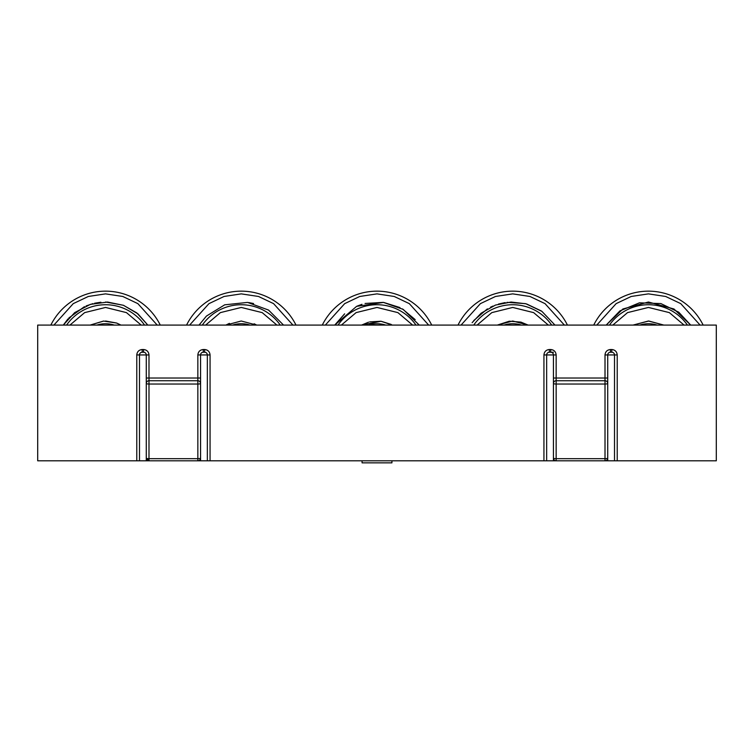 <?xml version="1.0" encoding="UTF-8"?>
<svg xmlns="http://www.w3.org/2000/svg" width="754" height="754" viewBox="0 0 754 754"><rect width="100%" height="100%" fill="white"/><g stroke="black" fill="none" stroke-linecap="round" stroke-linejoin="round"><path stroke-width="1.13" d="M344.635 313.834L334.748 325.087L356.614 306.341L383.475 302.429L403.192 309.385L419.252 325.087M325.332 325.087L344.682 303.636L359.762 296.473L377 293.872L394.238 296.473L409.318 303.636L428.668 325.087M322.288 325.087A61.074 61.074 0 0 1 431.712 325.087A61.074 61.074 0 0 0 322.288 325.087M341.373 325.087L356.095 312.618L377 307.443L397.905 312.618L412.627 325.087M338.018 325.087A47.502 47.502 0 0 1 415.982 325.087A47.502 47.502 0 0 0 338.018 325.087M368.565 322.175L361.581 325.087L381.024 321.279L392.419 325.087M368.31 325.087A28.501 28.501 0 0 1 385.69 325.087M472.117 322.674L481.146 313.174L495.425 305.087L511.033 302.043L525.953 303.787L541.872 311.345L554.972 325.087M461.052 325.087L480.402 303.636L495.482 296.473L512.72 293.872L529.958 296.473L545.038 303.636L564.388 325.087M512.72 291.157A61.074 61.074 0 0 1 567.432 325.087A61.074 61.074 0 0 0 458.008 325.087A61.074 61.074 0 0 1 512.72 291.157M477.094 325.087L491.815 312.618L512.72 307.443L533.625 312.618L548.346 325.087M512.72 304.729A47.502 47.502 0 0 1 551.702 325.087A47.502 47.502 0 0 0 473.738 325.087A47.502 47.502 0 0 1 512.72 304.729M520.948 322.118L528.139 325.087L512.72 321.016L497.301 325.087L509.308 321.204L520.948 322.118M512.72 323.73A28.501 28.501 0 0 0 504.03 325.087A28.501 28.501 0 0 1 521.41 325.087M67.992 318.914L63.308 325.087L74.712 312.59L90.339 304.38L107.53 302.052L123.439 305.304L136.813 312.919L147.822 325.087L137.982 313.881L123.609 305.37M105.56 291.157A61.074 61.074 0 0 1 160.272 325.087A61.074 61.074 0 0 0 50.848 325.087A61.074 61.074 0 0 1 105.56 291.157M105.56 304.729A47.502 47.502 0 0 1 144.542 325.087A47.502 47.502 0 0 0 66.578 325.087A47.502 47.502 0 0 1 105.56 304.729M103.421 321.091L90.141 325.087L103.666 321.072L116.672 323.061L120.979 325.087L116.795 323.108M105.56 323.73A28.501 28.501 0 0 0 96.87 325.087A28.501 28.501 0 0 1 114.25 325.087M606.188 325.087L622.917 308.98L648.44 302.015L673.963 308.98L690.692 325.087L678.741 312.184L660.881 303.579L639.477 302.816L619.929 310.893L606.188 325.087M596.782 325.087L616.131 303.636L631.202 296.473L648.44 293.872L665.678 296.473L680.749 303.636L700.098 325.087M593.728 325.087A61.074 61.074 0 0 1 703.152 325.087A61.074 61.074 0 0 0 593.728 325.087M612.814 325.087L627.535 312.618L648.44 307.443L669.345 312.618L684.066 325.087M609.458 325.087A47.502 47.502 0 0 1 687.422 325.087A47.502 47.502 0 0 0 609.458 325.087M633.021 325.087L648.77 321.016L663.859 325.087L648.44 321.016L633.021 325.087M639.75 325.087A28.501 28.501 0 0 1 657.13 325.087M199.028 325.087L206.436 316.067L224.701 304.823L247.576 302.411L268.556 310.064L283.542 325.087M186.568 325.087A61.074 61.074 0 0 1 295.992 325.087A61.074 61.074 0 0 0 186.568 325.087M202.298 325.087A47.502 47.502 0 0 1 280.262 325.087A47.502 47.502 0 0 0 202.298 325.087M229.405 323.362L225.861 325.087L241.223 321.016L256.699 325.087L254.145 323.786M232.59 325.087A28.501 28.501 0 0 1 249.97 325.087M362.071 460.807L362.071 462.843L391.929 462.843L391.929 460.807M136.776 460.807L136.776 354.946C137.105 351.675 138.915 349.865 142.204 349.517L143.562 349.517L143.562 352.231A2.714 2.714 0 0 1 146.276 354.946L146.276 458.093A2.714 2.714 90 0 0 148.99 460.807L37.7 460.807L37.7 325.087L716.3 325.087L716.3 460.807L605.01 460.807A2.714 2.714 0 0 0 607.724 458.093L607.724 354.946A2.714 2.714 0 0 1 610.438 352.231L611.796 352.231A2.714 2.714 0 0 1 614.51 354.946L614.51 460.807M546.65 460.807L543.936 460.807L543.936 354.946C544.265 351.675 546.075 349.865 549.364 349.517L550.722 349.517L550.722 352.231A2.714 2.714 0 0 1 553.436 354.946L553.436 458.093A2.714 2.714 0 0 0 556.15 460.807L546.65 460.807L546.65 354.946A2.714 2.714 0 0 1 549.364 352.231L553.436 352.231M543.936 460.807L197.85 460.807A2.714 2.714 90 0 0 200.564 458.093L200.564 354.946A2.714 2.714 0 0 1 203.278 352.231L204.636 352.231A2.714 2.714 0 0 1 207.35 354.946L207.35 460.807M143.562 349.517C146.832 349.847 148.642 351.656 148.99 354.946L148.99 378.018L197.85 378.018L197.85 354.946C198.179 351.675 199.989 349.865 203.278 349.517L204.636 349.517C207.906 349.847 209.716 351.656 210.064 354.946L210.064 460.807M550.722 349.517C553.992 349.847 555.802 351.656 556.15 354.946L556.15 378.018L605.01 378.018L605.01 354.946C605.339 351.675 607.149 349.865 610.438 349.517L611.796 349.517C615.066 349.847 616.876 351.656 617.224 354.946L617.224 460.807M139.49 460.807L139.49 354.946A2.714 2.714 0 0 1 142.204 352.231L143.562 352.231M550.722 352.231L549.364 352.231L549.364 349.517M146.276 383.447A2.714 2.714 0 0 1 148.99 380.732L148.99 384.031A2.714 0.584 180 0 1 146.276 383.447A2.714 2.714 0 0 1 148.99 380.732L197.85 380.732A2.714 2.714 0 0 1 200.564 383.447A2.714 0.584 180 0 1 197.85 384.031L197.85 380.732A2.714 2.714 0 0 1 200.564 383.447M553.436 383.447A2.714 2.714 0 0 1 556.15 380.732L556.15 384.031A2.714 0.584 180 0 1 553.436 383.447A2.714 2.714 0 0 1 556.15 380.732L605.01 380.732A2.714 2.714 0 0 1 607.724 383.447A2.714 0.584 180 0 1 605.01 384.031L605.01 380.732A2.714 2.714 0 0 1 607.724 383.447M148.99 460.807L197.85 460.807L197.85 384.031L148.99 384.031L148.99 460.807L146.276 458.093A2.714 0.584 0 0 0 148.99 458.677L197.85 458.677A2.714 0.584 0 0 0 200.564 458.093M553.436 458.093A2.714 0.584 0 0 0 556.15 458.677L605.01 458.677A2.714 0.584 0 0 0 607.724 458.093M556.15 460.807L605.01 460.807L605.01 384.031L556.15 384.031L556.15 460.807M357.113 306.124L361.958 304.324M365.059 303.457L383.155 302.392M383.833 302.486L399.95 307.566M402.391 308.904L415.19 319.621M369.696 321.883L380.827 321.251M381.241 321.308L391.194 324.427M473.729 320.582L487.395 308.867M490.534 307.18L492.937 306.077M498.46 304.079L505.171 302.59M507.008 302.345L525.34 303.626M526.65 303.985L541.353 310.978M68.85 317.971L84.439 306.671M86.107 305.936L92.912 303.636M94.589 303.231L100.895 302.231M105.626 302.015L123.279 305.247M53.902 325.087L73.251 303.636L88.322 296.473L105.56 293.872L122.798 296.473L137.869 303.636L157.218 325.087M69.934 325.087L84.655 312.618L105.56 307.443L126.465 312.618L141.187 325.087M105.598 321.016L116.568 323.023M248.745 302.571L253.551 303.542M189.622 325.087L208.971 303.636L224.042 296.473L241.28 293.872L258.518 296.473L273.589 303.636L292.938 325.087M205.653 325.087L220.375 312.618L241.28 307.443L262.185 312.618L276.906 325.087M146.276 460.807L146.276 354.946L148.99 354.946M197.85 380.732L197.85 378.018L200.564 378.018L200.564 460.807M553.436 460.807L553.436 378.018L556.15 378.018L556.15 380.732M605.01 380.732L605.01 378.018L607.724 378.018L607.724 460.807M210.064 354.946L197.85 354.946M148.99 380.732L148.99 378.018L146.276 378.018M142.204 349.517L142.204 352.231M136.776 354.946L146.276 354.946M617.224 354.946L605.01 354.946M611.796 349.517L611.796 352.231M610.438 349.517L610.438 352.231M556.15 354.946L543.936 354.946M204.636 349.517L204.636 352.231M203.278 349.517L203.278 352.231"/></g></svg>
